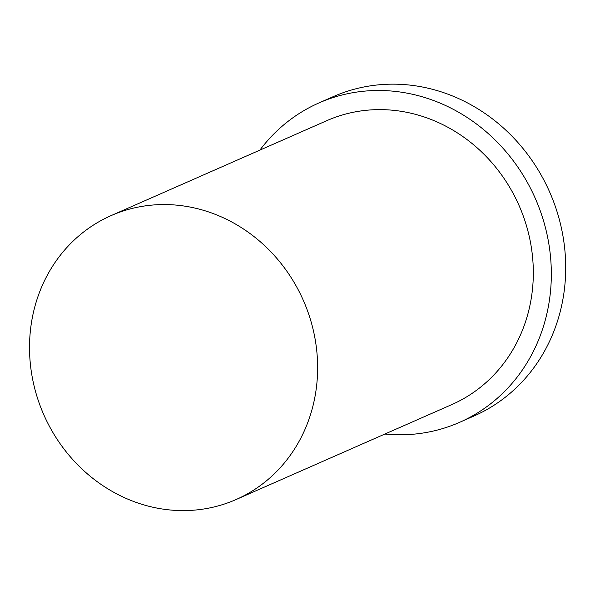 <?xml version="1.0" encoding="UTF-8"?>
<svg xmlns="http://www.w3.org/2000/svg" width="595" height="595" viewBox="0 0 595 595"><rect width="100%" height="100%" fill="white"/><g stroke="black" fill="none" stroke-linecap="round" stroke-linejoin="round"><path stroke-width="0.89" d="M312.249 325.971A155.109 141.811 -113.8 0 0 111.087 215.613A155.109 141.811 -113.8 0 0 43.785 414.708A155.109 141.811 -113.8 0 0 236.066 499.547A155.109 141.811 -113.8 0 0 312.249 325.971M384.861 434.053A174.499 159.534 -113.8 0 0 459.563 422.353L473.947 416.024A174.499 159.534 -113.8 0 0 559.65 220.745A174.499 159.534 -113.8 0 0 333.341 96.598L318.965 102.928A174.499 159.534 -113.8 0 0 259.881 150.119M459.563 422.353A174.499 159.534 -113.8 0 0 545.273 227.074A174.499 159.534 -113.8 0 0 318.965 102.928M236.066 499.547L451.754 404.607A155.109 141.811 -113.8 0 0 527.936 231.031A155.109 141.811 -113.8 0 0 326.774 120.673L111.087 215.613"/></g></svg>
